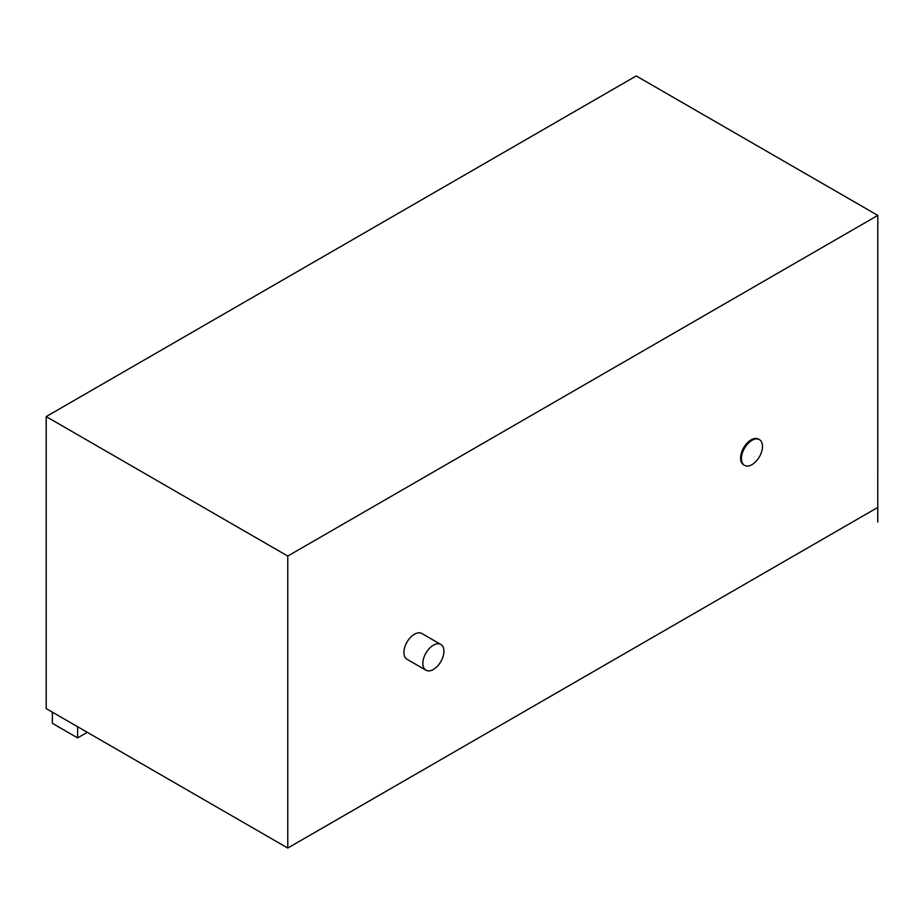 <?xml version="1.0" encoding="UTF-8"?>
<svg xmlns="http://www.w3.org/2000/svg" width="924" height="924" viewBox="0 0 924 924"><rect width="100%" height="100%" fill="white"/><g stroke="black" fill="none" stroke-linecap="round" stroke-linejoin="round"><path stroke-width="1.39" d="M877.754 507.438L877.754 522.014L877.719 507.461L287.768 848.059L46.2 708.592L46.2 416.585L287.768 556.063L877.8 215.407L636.232 75.941L46.2 416.585M877.754 522.014L877.8 215.407M77.604 726.726L77.604 737.906L52.356 723.319L52.356 712.15M87.283 732.316L77.604 737.906M287.768 848.059L287.768 556.063M744.525 465.384L743.681 464.899A14.876 8.593 -60 0 1 740.598 458.085A14.876 8.593 -60 0 1 747.1 443.104A14.876 8.593 -60 0 1 758.569 439.119L759.401 439.605A14.876 8.593 120 0 0 747.943 443.601A14.876 8.593 120 0 0 741.441 458.57A14.876 8.593 120 0 0 744.525 465.384A14.876 8.593 120 0 0 759.401 456.791A14.876 8.593 120 0 0 759.401 439.605M425.941 670.212L406.999 659.274A14.876 8.593 -60 0 1 403.927 652.459A14.876 8.593 -60 0 1 410.418 637.491A14.876 8.593 -60 0 1 421.887 633.506L440.817 644.432A14.876 8.593 120 0 0 429.36 648.429A14.876 8.593 120 0 0 422.857 663.397A14.876 8.593 120 0 0 425.941 670.212A14.876 8.593 120 0 0 440.817 661.619A14.876 8.593 120 0 0 440.817 644.432"/></g></svg>
